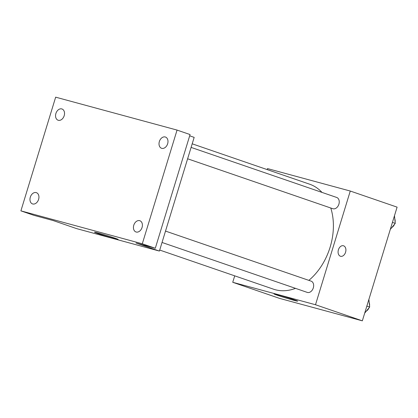 <?xml version="1.0" encoding="UTF-8"?>
<svg xmlns="http://www.w3.org/2000/svg" width="418" height="418" viewBox="0 0 418 418"><rect width="100%" height="100%" fill="white"/><g stroke="black" fill="none" stroke-linecap="round" stroke-linejoin="round"><path stroke-width="0.63" d="M267.191 169.603L267.499 168.59L350.268 191.036L397.1 207.14L362.338 320.836L279.569 298.389L232.737 282.291L234.712 275.843M308.86 280.368A55.516 39.976 -71 0 0 330.131 247.137A55.516 39.976 -71 0 0 330.774 208.002M321.991 192.405A55.516 39.976 -71 0 0 309.555 184.166L192.196 143.818M159.718 250.058L273.456 289.162A55.516 39.976 -71 0 0 295.51 288.357M350.268 191.036L315.506 304.738L232.737 282.291M187.619 158.788L332.822 208.707A5.946 4.284 -71 0 0 338.893 204.203A5.946 4.284 -71 0 0 336.689 197.458L191.099 147.402M165.518 231.086L311.107 281.142A5.946 4.284 109 0 1 313.223 288.159A5.946 4.284 109 0 1 307.235 292.391L162.038 242.466M315.506 304.738L362.338 320.836M294.424 299.868A12.347 0.408 17 0 1 297.637 301.148A12.347 0.408 17 0 1 285.713 297.93A12.347 0.408 17 0 1 274.025 293.927A12.347 0.408 17 0 1 281.528 295.824A12.347 0.408 17 0 1 294.424 299.868M338.418 249.786A5.45 3.778 -74.8 0 1 343.424 245.753A5.45 3.778 -74.8 0 1 345.644 252.007A5.45 3.778 -74.8 0 1 340.565 256.281A5.45 3.778 -74.8 0 1 338.418 249.786M343.418 245.753A5.45 3.778 -74.8 0 1 345.639 252.007A5.45 3.778 -74.8 0 1 340.565 256.281M189.678 135.824L194.166 137.37L159.404 251.066L76.635 228.62L53.222 220.573L33.91 215.333L20.9 210.86L55.662 97.164L177.054 130.082L190.065 134.554L155.303 248.255L135.991 243.015L159.404 251.066M177.054 130.082L142.298 243.783L155.303 248.255M142.298 243.783L20.9 210.86M114.903 238.15A12.347 0.408 17 0 1 118.122 239.43A12.347 0.408 17 0 1 106.193 236.212A12.347 0.408 17 0 1 94.51 232.209A12.347 0.408 17 0 1 102.013 234.106A12.347 0.408 17 0 1 114.903 238.15M36.194 192.599A5.946 4.284 109 0 1 36.387 192.661A5.946 4.284 109 0 1 38.55 199.543A5.946 4.284 109 0 1 32.719 203.968A5.946 4.284 109 0 1 32.52 203.911A5.946 4.284 109 0 1 30.357 197.03A5.946 4.284 109 0 1 36.194 192.599M139.654 220.657A5.946 4.284 109 0 1 139.852 220.72A5.946 4.284 109 0 1 142.016 227.601A5.946 4.284 109 0 1 136.179 232.027A5.946 4.284 109 0 1 135.986 231.969A5.946 4.284 109 0 1 133.823 225.083A5.946 4.284 109 0 1 139.654 220.657M165.241 136.973A5.946 4.284 109 0 1 165.434 137.036A5.946 4.284 109 0 1 167.597 143.917A5.946 4.284 109 0 1 161.766 148.343A5.946 4.284 109 0 1 161.567 148.285A5.946 4.284 109 0 1 159.404 141.404A5.946 4.284 109 0 1 165.241 136.973M61.775 108.92A5.946 4.284 109 0 1 61.974 108.978A5.946 4.284 109 0 1 64.137 115.859A5.946 4.284 109 0 1 58.301 120.29A5.946 4.284 109 0 1 58.107 120.227A5.946 4.284 109 0 1 55.944 113.346A5.946 4.284 109 0 1 61.775 108.92M368.89 299.413L369.674 307.047L364.7 313.119M366.852 306.075L369.674 307.047M369.538 305.741A5.946 4.284 -71 0 0 369.225 302.658M366.309 311.154A5.946 4.284 -71 0 0 368.953 307.925M394.472 215.73L395.261 223.364L390.281 229.435M392.434 222.392L395.261 223.364M395.125 222.057A5.946 4.284 -71 0 0 394.806 218.98M391.891 227.47A5.946 4.284 -71 0 0 394.535 224.247"/></g></svg>

